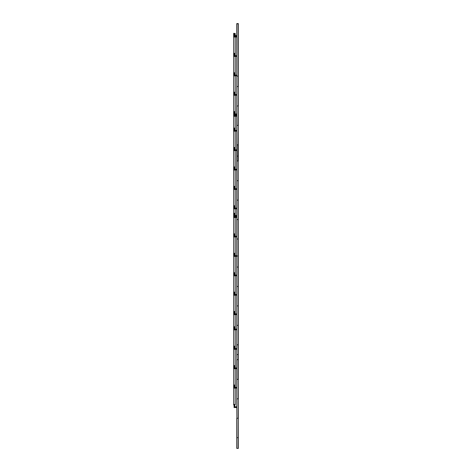 <?xml version="1.0" encoding="UTF-8"?>
<svg xmlns="http://www.w3.org/2000/svg" width="472" height="472" viewBox="0 0 472 472"><rect width="100%" height="100%" fill="white"/><g stroke="black" fill="none" stroke-linecap="round" stroke-linejoin="round"><path stroke-width="0.71" d="M236.779 102.035L236.779 113.947L234.832 113.947L234.059 114.725L236.779 114.725L236.779 156.108L238.33 156.108L238.33 76.057L236.779 76.057L236.779 36.114L234.059 36.226L234.059 33.506M234.832 33.506L234.72 35.571L236.779 35.453L236.779 23.6L238.33 23.6L236.779 23.795M238.33 76.057L238.33 23.795M238.212 23.795L236.891 23.795L236.779 105.976L236.891 86.547L238.212 86.547L238.212 23.795M234.72 35.571L234.171 36.114L234.755 35.53L236.779 35.571L236.779 36.114L234.171 36.114L234.171 33.506L234.72 33.506L234.72 35.571M233.669 33.317L235.221 33.506L233.669 33.317M236.779 36.232L234.832 36.232L234.059 37.011L234.059 36.226M236.779 37.011L234.059 37.011L234.832 36.226M234.832 35.453L234.832 33.954M238.33 86.547L238.212 105.976L236.891 105.976L236.891 125.41L236.779 105.976M233.669 113.363L234.059 113.54L233.669 113.557L233.669 112.094L234.059 112.094L233.669 112.094L233.669 92.636L234.059 92.636L233.669 92.636L233.669 73.178L234.059 73.178L233.669 73.178L233.669 53.714L234.059 53.714L233.669 53.714L233.669 34.255L234.059 34.255L233.669 34.255L233.669 33.506M235.221 35.453L235.221 34.255L234.832 34.255L235.221 34.255L235.221 33.506M236.779 55.661L234.832 55.661L234.059 56.439L234.059 53.383L234.72 53.324L234.72 55.779L234.72 53.324M236.779 56.439L234.059 56.439L234.72 55.779L236.779 55.779M238.33 105.976L238.212 125.41L236.891 125.41L236.891 144.839L236.779 125.41M236.779 75.089L234.832 75.089L234.059 75.868L234.059 72.812L234.72 72.753L234.72 75.207L234.72 72.753M236.779 75.868L234.059 75.868L234.72 75.207L236.779 75.207M238.33 125.41L238.212 144.839L236.891 144.839M236.779 94.518L234.832 94.518L234.059 95.297L234.059 92.241L234.72 92.182L234.72 94.636L234.72 92.182M236.779 95.297L234.059 95.297L234.72 94.636L236.779 94.636M238.33 437.686L236.779 437.686L236.779 418.251L236.779 448.4L238.33 448.4L238.33 267.063L236.779 267.063L236.779 256.001L238.33 256.001L238.212 144.839M234.832 53.714L235.221 53.714L234.832 53.714M235.221 37.011L235.221 55.661M235.221 75.089L235.221 73.178L234.832 73.178L235.221 73.178L235.221 56.439M235.221 94.518L235.221 92.636L234.832 92.636L235.221 92.636L235.221 75.868M235.221 113.363L234.832 113.557L235.221 113.54L235.221 112.094L234.832 112.094L235.221 112.094L235.221 95.297M238.33 156.108L238.33 160.993L236.779 160.993L236.779 156.108M236.779 116.277L234.059 116.277L234.832 115.498L234.059 116.277L234.059 111.669L234.72 111.61L234.72 114.065L234.72 111.61M234.832 114.725L234.832 115.498L236.779 115.498M236.779 115.616L234.72 115.616L234.72 114.725M234.059 114.725L234.72 114.065L236.779 114.065M236.779 130.384L234.832 130.384L234.059 131.163L234.059 128.107L234.72 128.048L234.72 130.502L234.72 128.048M236.779 131.163L234.059 131.163L234.72 130.502L236.779 130.502M238.33 180.705L236.779 180.705L236.779 160.993M236.779 149.813L234.832 149.813L234.059 150.592L234.059 147.535L234.72 147.476L234.72 149.931L234.72 147.476M236.779 150.592L234.059 150.592L234.72 149.931L236.779 149.931M238.33 200.134L236.779 200.134L236.779 180.705M236.779 169.242L234.832 169.242L234.059 170.02L234.059 166.964L234.72 166.911L234.72 169.359L234.72 166.911M236.779 170.02L234.059 170.02L234.72 169.359L236.779 169.359M238.33 219.563L236.779 219.563L236.779 200.134M236.779 188.67L234.832 188.67L234.059 189.449L234.059 186.399L234.72 186.34L234.72 188.788L234.72 186.34M236.779 189.449L234.059 189.449L234.72 188.788L236.779 188.788M238.33 238.991L236.779 238.991L236.779 219.563M235.221 113.404L234.832 113.581M235.221 130.384L235.221 128.455L234.832 128.455L235.221 128.455L235.221 116.277M235.221 115.498L235.221 114.725M235.221 113.947L235.221 113.581M234.059 113.581L233.669 113.404M233.669 128.278L234.059 128.455L233.669 128.455L233.669 113.581M233.669 128.455L233.669 147.907L234.059 147.907L233.669 147.907L233.669 167.365L234.059 167.365L233.669 167.365L233.669 186.823L234.059 186.823L233.669 186.823L233.669 206.276L234.059 206.276L233.669 206.276L233.669 213.421L235.221 213.421L235.221 208.866M235.221 131.163L235.221 147.907L234.832 147.907L235.221 147.907L235.221 149.813M235.221 150.592L235.221 167.365L234.832 167.365L235.221 167.365L235.221 169.242M235.221 170.02L235.221 186.823L234.832 186.823L235.221 186.823L235.221 188.67M235.221 189.449L235.221 206.276L234.832 206.276L235.221 206.276L235.221 208.087M238.33 286.492L236.779 286.492L236.779 208.866L234.059 208.866L234.171 205.751L234.72 205.751L234.72 208.205L234.059 208.866L234.832 208.087L236.779 208.205M234.72 205.751L234.832 208.087L236.779 208.087L236.779 196.134M234.832 213.456L234.832 215.397L234.059 216.176L234.832 215.397L236.779 215.397M236.779 216.176L234.059 216.176L234.059 213.456M234.72 213.456L234.72 215.515L236.779 215.515M235.221 213.261L233.669 213.261M236.779 216.742L234.832 216.742L234.059 217.521L234.059 216.176M236.779 217.521L234.059 217.521L234.832 216.176M238.33 267.063L238.33 256.001M235.221 215.397L235.221 214.854L234.832 214.848L235.221 214.854L235.221 213.45M233.669 214.677L234.059 214.854L233.669 214.848L233.669 213.45M236.779 236.177L234.832 236.177L234.059 236.95L234.059 233.9L234.72 233.841L234.72 236.289L234.72 233.841M236.779 236.95L234.059 236.95L234.72 236.289L236.779 236.289M236.779 255.606L234.832 255.606L234.059 256.379L234.059 253.328L234.72 253.269L234.72 255.718L234.72 253.269M236.779 256.379L234.059 256.379L234.72 255.718L236.779 255.718M238.33 305.921L236.779 305.921L236.779 286.492M236.779 275.034L234.832 275.034L234.059 275.807L234.059 272.757L234.72 272.698L234.72 275.147L234.72 272.698M236.779 275.807L234.059 275.807L234.72 275.147L236.779 275.147M238.33 325.35L236.779 325.35L236.779 305.921L236.779 344.778L236.891 160.993M236.779 294.463L234.832 294.463L234.059 295.236L234.059 292.186L234.72 292.127L234.72 294.575L234.72 292.127M236.779 295.236L234.059 295.236L234.72 294.575L236.779 294.575M238.33 344.778L236.891 344.778L236.779 354.496L236.779 314.635L234.059 314.635L234.171 311.52L234.72 311.52L234.72 313.974L234.059 314.635L234.832 313.856L236.779 313.974L236.779 302.227M233.669 214.854L233.669 234.307L234.059 234.307L233.669 234.307L233.669 253.759L234.059 253.759L233.669 253.759L233.669 273.211L234.059 273.211L233.669 273.211L233.669 311.915L234.059 311.915M234.832 234.307L235.221 234.307L234.832 234.307M235.221 216.176L235.221 216.742M235.221 217.521L235.221 236.177M235.221 255.606L235.221 253.759L234.832 253.759L235.221 253.759L235.221 236.95M235.221 275.034L235.221 273.211L234.832 273.211L235.221 273.211L235.221 256.379M235.221 294.463L235.221 292.664L234.832 292.664L235.221 292.664L235.221 275.807M234.059 292.664L233.669 292.664L234.059 292.664M236.779 313.856L234.832 313.856L234.72 311.52M236.779 314.665L234.059 314.635M238.33 354.496L236.891 354.496L236.891 359.67L236.779 354.496M238.33 359.67L236.891 359.67L236.891 379.394L236.779 359.67L236.779 398.822L236.891 379.394L238.212 379.394L238.212 160.993M234.832 311.915L235.221 311.915L235.221 295.236M235.221 311.75L234.832 311.945M234.059 311.945L233.669 311.75M236.779 329.078L234.832 329.078L234.059 329.857L234.059 326.801M236.779 329.857L234.059 329.857L234.832 329.078L234.832 326.801M236.779 329.739L234.171 329.739L234.171 326.742L234.72 326.742L234.72 329.196L236.779 329.196M238.33 379.394L238.212 398.822L236.891 398.822L236.891 418.251L236.779 398.822M235.221 329.078L235.221 314.665M235.221 313.856L235.221 311.945M234.059 327.125L233.669 327.125L233.669 311.945M235.221 327.125L234.832 327.125M236.779 387.347L234.832 387.347L234.059 388.126L234.059 385.069L234.72 385.01L234.72 387.465L234.72 385.01M236.779 388.126L234.059 388.126L234.72 387.465L236.779 387.465M236.779 406.77L234.832 406.77L234.059 407.548L234.059 404.492L234.72 404.433L234.72 406.888L234.72 404.433M236.779 407.548L234.059 407.548L234.72 406.888L236.779 406.888M236.779 348.507L234.832 348.507L234.059 349.286L234.059 346.23L234.72 346.171L234.72 348.625L234.72 346.171M236.779 349.286L234.059 349.286L234.72 348.625L236.779 348.625M238.33 398.822L238.212 418.251L236.891 418.251L236.891 448.4M236.779 367.936L234.832 367.936L234.059 368.715L234.059 365.658L234.72 365.599L234.72 368.054L234.72 365.599M236.779 368.715L234.059 368.715L234.72 368.054L236.779 368.054M238.33 418.251L238.212 448.4M234.059 404.923L233.669 404.923L233.669 385.471L234.059 385.471L233.669 385.471L233.669 366.018L234.059 366.018L233.669 366.018L233.669 346.566L234.059 346.566L233.669 346.566L233.669 327.114M235.221 348.507L235.221 346.566L234.832 346.566L235.221 346.566L235.221 329.857M235.221 349.286L235.221 366.018L234.832 366.018L235.221 366.018L235.221 367.936M235.221 368.715L235.221 385.471L234.832 385.471L235.221 385.471L235.221 387.347M234.832 404.923L235.221 404.923L235.221 388.126M234.72 36.226L236.779 36.35M236.779 36.893L234.171 36.893L234.171 36.226M236.779 56.321L234.171 56.321L234.171 53.324M236.779 75.75L234.171 75.75L234.171 72.753M236.779 95.179L234.171 95.179L234.171 92.182M237.003 160.993L237.003 144.839M238.106 160.993L238.106 144.839M234.171 114.725L234.171 116.159L236.779 116.159M236.779 114.607L234.171 114.607L234.171 111.61M236.779 131.045L234.171 131.045L234.171 128.048M236.779 150.474L234.171 150.474L234.171 147.476M236.779 169.902L234.171 169.902L234.171 166.911M236.779 189.331L234.171 189.331L234.171 186.34M236.779 208.748L234.171 208.748L234.171 205.751M236.779 216.058L234.171 216.058L234.171 213.456M234.72 216.176L234.72 216.86L236.779 216.86M236.779 217.403L234.171 217.403L234.171 216.176M236.779 236.838L234.171 236.838L234.171 233.841M236.779 256.267L234.171 256.267L234.171 253.269M236.779 275.695L234.171 275.695L234.171 272.698M236.779 295.124L234.171 295.124L234.171 292.127M236.779 314.517L234.171 314.517L234.171 311.52M236.779 388.008L234.171 388.008L234.171 385.01M236.779 407.43L234.171 407.43L234.171 404.433M236.779 349.168L234.171 349.168L234.171 346.171M236.779 368.597L234.171 368.597L234.171 365.599"/></g></svg>
